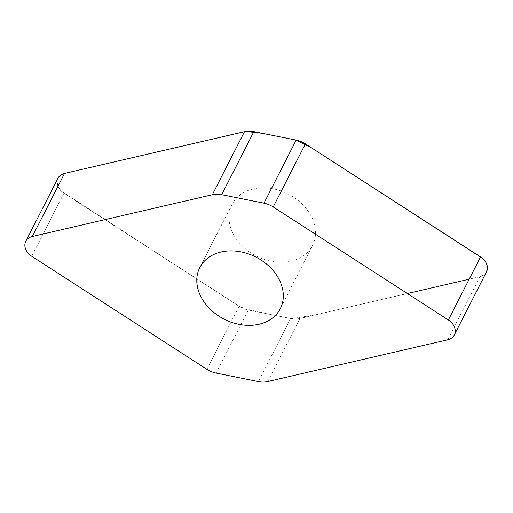 <?xml version="1.0" encoding="UTF-8"?>
<svg xmlns="http://www.w3.org/2000/svg" width="513" height="513" viewBox="0 0 513 513"><rect width="100%" height="100%" fill="white"/><g stroke="black" fill="none" stroke-linecap="round" stroke-linejoin="round"><path stroke-width="0.38" stroke-dasharray="2.56 1.92" d="M486.491 271.903A13.915 10.735 27 0 1 479.937 276.706L299.951 318.464A21.039 16.23 27 0 1 290.595 318.502L248.318 310.019A21.039 16.23 27 0 1 239.077 306.248L63.913 193.196A13.915 10.735 27 0 1 57.982 178.216M253.268 188.931A45.195 34.871 -153 0 0 231.985 204.52A45.195 34.871 -153 0 0 256.385 256.122A45.195 34.871 -153 0 0 312.488 245.605A45.195 34.871 -153 0 0 301.599 203.558A45.195 34.871 -153 0 0 253.268 188.931M469.19 279.2L479.937 276.706L485.022 273.955L487.35 269.094L486.337 263.342L482.246 258.161M318.47 152.316L311.353 147.725M64.516 173.42L59.643 175.978L57.206 180.486L57.764 185.911L61.194 191.028L240.494 307.101L265.881 313.546L291.525 318.676L315.155 314.937L407.386 293.539M63.913 193.196L31.729 256.269M239.077 306.248L206.893 369.315M216.127 373.086L248.318 310.019M290.595 318.502L258.411 381.576M267.767 381.537L299.951 318.464M479.937 276.706L447.753 339.773M231.985 204.52L199.794 267.587M312.488 245.605L280.303 308.672"/><path stroke-width="0.77" d="M221.687 194.684A21.039 16.23 -153 0 0 212.331 194.722L32.345 236.487A13.915 10.735 -153 0 0 25.791 241.283A13.915 10.735 -153 0 0 31.729 256.269L206.893 369.315A21.039 16.23 -153 0 0 216.127 373.086L258.411 381.576A21.039 16.23 -153 0 0 267.767 381.537L447.753 339.773A13.915 10.735 -153 0 0 454.306 334.976A13.915 10.735 -153 0 0 448.368 319.99L273.205 206.944A21.039 16.23 -153 0 0 263.971 203.174L221.687 194.684L253.871 131.617L296.155 140.107A21.039 16.23 27 0 1 305.389 143.877L480.553 256.923A13.915 10.735 27 0 1 486.491 271.903L454.306 334.976M25.791 241.283L57.982 178.216A13.915 10.735 27 0 1 64.535 173.42L244.521 131.655A21.039 16.23 27 0 1 253.871 131.617M259.02 324.261A45.195 34.871 27 0 1 210.689 309.634A45.195 34.871 27 0 1 199.794 267.587A45.195 34.871 27 0 1 221.077 251.998A45.195 34.871 27 0 1 269.415 266.625A45.195 34.871 27 0 1 280.303 308.672A45.195 34.871 27 0 1 259.02 324.261M482.246 258.161L318.47 152.316M311.353 147.725L295.841 140.043L262.265 133.303L245.669 131.424L64.516 173.42M407.386 293.539L469.19 279.2M212.331 194.722L244.521 131.655M64.535 173.42L32.345 236.487M296.155 140.107L263.971 203.174M480.553 256.923L448.368 319.99M305.389 143.877L273.205 206.944"/></g></svg>
